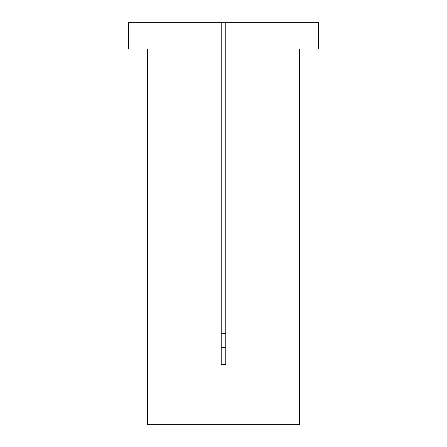 <?xml version="1.0" encoding="UTF-8"?>
<svg xmlns="http://www.w3.org/2000/svg" width="447" height="447" viewBox="0 0 447 447"><rect width="100%" height="100%" fill="white"/><g stroke="black" fill="none" stroke-linecap="round" stroke-linejoin="round"><path stroke-width="0.67" d="M225.78 22.35L318.56 22.35L318.56 48.969L225.78 48.969L225.78 364.528L221.22 364.528L221.22 48.969L128.44 48.969L128.44 22.35L225.78 22.35L225.78 48.969M147.449 48.969L147.449 424.65L299.551 424.65L299.551 48.969M225.78 347.481L221.22 347.481M221.22 22.35L221.22 48.969M225.78 333.389L221.22 333.389"/></g></svg>
